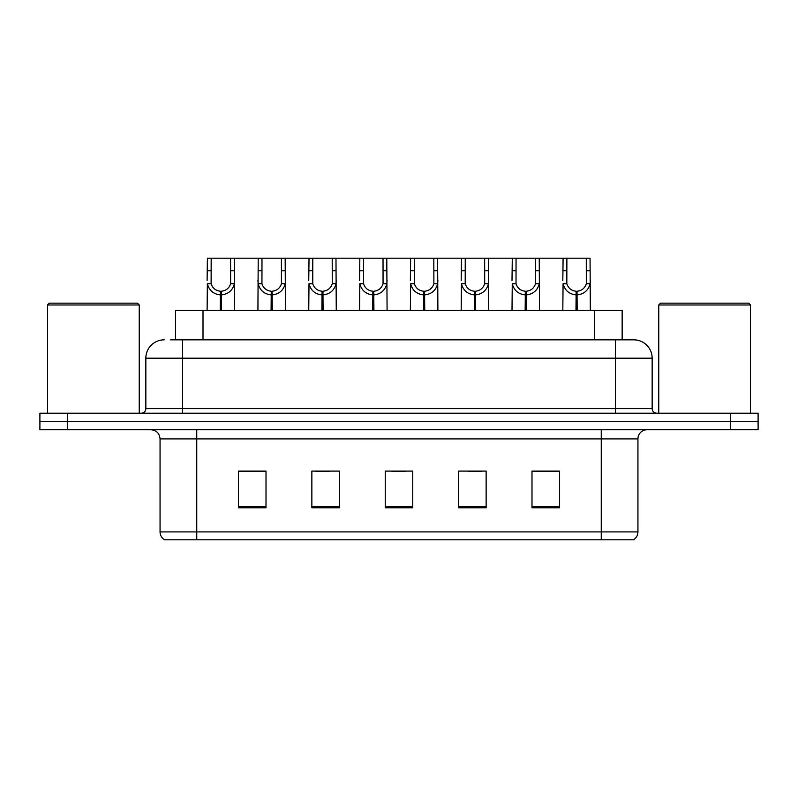 <?xml version="1.0" encoding="UTF-8"?>
<svg xmlns="http://www.w3.org/2000/svg" width="798" height="798" viewBox="0 0 798 798"><rect width="100%" height="100%" fill="white"/><g stroke="black" fill="none" stroke-linecap="round" stroke-linejoin="round"><path stroke-width="1.2" d="M175.48 339.838L175.48 310.482L622.151 310.482L622.151 339.838M637.941 531.907C637.831 535.328 636.335 537.962 633.452 539.797L601.253 539.797L601.253 531.907L637.941 531.907L637.941 438.9A9.177 9.177 0 0 1 647.118 429.723M601.253 539.797L164.548 539.797A9.177 9.177 0 0 1 160.059 531.907L160.059 438.9C159.52 433.334 156.458 430.272 150.882 429.723M67.421 413.214L758.1 413.214L758.1 421.474L39.9 421.474L39.9 429.723L67.421 429.723L67.421 421.474L39.9 421.474L39.9 413.214L67.421 413.214L67.421 421.474L758.1 421.474L758.1 429.723L67.421 429.723M559.518 507.787L559.518 471.089L531.997 471.089L531.997 507.787L559.518 507.787M486.142 507.787L486.142 471.089L458.621 471.089L458.621 507.787L486.142 507.787M266.003 507.787L266.003 471.089L238.482 471.089L238.482 507.787L266.003 507.787M339.379 507.787L339.379 471.089L311.858 471.089L311.858 507.787L339.379 507.787M412.756 507.787L412.756 471.089L385.244 471.089L385.244 507.787L412.756 507.787M584.565 539.797L213.435 539.797M531.997 471.279L558.051 471.279M544.296 471.279L532.645 471.279M315.619 471.279L329.384 471.279M264.806 471.279L253.156 471.279M239.4 471.279L266.003 471.279M468.067 471.279L481.822 471.279M391.848 471.279L405.603 471.279M171.031 339.838L627.388 339.838M170.612 339.838L182.533 339.838L182.533 358.182L145.844 358.182L145.844 408.636A4.588 4.588 0 0 1 141.256 413.214M164.189 339.838A18.344 18.344 0 0 0 145.844 358.182M633.812 339.838A18.344 18.344 0 0 1 652.156 358.182L615.467 358.182L615.467 339.838L633.532 339.838M652.156 358.182L652.156 408.636C652.435 411.419 653.961 412.945 656.744 413.214M220.268 310.482L220.428 291.23C215.719 290.741 212.617 288.248 211.121 283.759L211.171 258.203L234.353 258.203L234.632 310.482M220.268 294.891C213.435 294.123 209.136 290.402 207.36 283.759L207.111 310.482M207.111 280.467L207.39 258.203L211.171 258.203M221.315 310.482L221.315 291.23C226.024 290.741 229.126 288.248 230.622 283.759L230.572 258.203M221.315 291.23L221.475 310.482M220.428 291.23L220.428 310.482M234.632 280.467L234.383 283.759C232.617 290.402 228.308 294.123 221.475 294.891M234.353 258.203L258.213 258.203L257.924 310.482M271.091 310.482L271.25 291.23C266.542 290.741 263.44 288.248 261.944 283.759L261.983 258.203L285.165 258.203L285.445 310.482M271.091 294.891C264.248 294.123 259.949 290.402 258.173 283.759L257.924 280.467M272.128 310.482L272.128 291.23C276.836 290.741 279.938 288.248 281.435 283.759L281.395 258.203M272.128 291.23L272.288 310.482M271.25 291.23L271.25 310.482M285.445 280.467L285.195 283.759C283.43 290.402 279.12 294.123 272.288 294.891M261.983 258.203L258.213 258.203M321.903 310.482L322.063 291.23C317.355 290.741 314.252 288.248 312.756 283.759L312.796 258.203L335.978 258.203L336.257 310.482M321.903 294.891C315.06 294.123 310.761 290.402 308.996 283.759L308.746 310.482M308.746 280.467L309.026 258.203L312.796 258.203M322.941 310.482L322.941 291.23C327.649 290.741 330.751 288.248 332.247 283.759L332.207 258.203M322.941 291.23L323.1 310.482M322.063 291.23L322.063 310.482M336.257 280.467L336.008 283.759C334.242 290.402 329.943 294.123 323.1 294.891M372.716 310.482L372.875 291.23C368.167 290.741 365.065 288.248 363.569 283.759L363.619 258.203L386.791 258.203L387.08 310.482M372.716 294.891C365.883 294.123 361.574 290.402 359.808 283.759L359.559 310.482M359.559 280.467L359.838 258.203L363.619 258.203M373.753 310.482L373.753 291.23C378.461 290.741 381.564 288.248 383.06 283.759L383.02 258.203M373.753 291.23L373.913 310.482M372.875 291.23L372.875 310.482M387.08 280.467L386.831 283.759C385.055 290.402 380.756 294.123 373.913 294.891M423.529 310.482L423.688 291.23C418.98 290.741 415.878 288.248 414.381 283.759L414.431 258.203L437.613 258.203L437.893 310.482M423.529 294.891C416.696 294.123 412.396 290.402 410.621 283.759L410.372 310.482M410.372 280.467L410.651 258.203L414.431 258.203M424.576 310.482L424.576 291.23C429.284 290.741 432.386 288.248 433.883 283.759L433.833 258.203M424.576 291.23L424.736 310.482M423.688 291.23L423.688 310.482M437.893 280.467L437.643 283.759C435.878 290.402 431.568 294.123 424.736 294.891M285.165 258.203L309.026 258.203M335.978 258.203L359.838 258.203M386.791 258.203L410.651 258.203M47.511 304.986L49.346 303.15L137.406 303.15L139.241 304.986L47.511 304.986L47.511 413.214M139.241 304.986L139.241 413.214M658.759 304.986L660.594 303.15L748.654 303.15L750.489 304.986L658.759 304.986L658.759 413.214M750.489 304.986L750.489 413.214M474.351 310.482L474.511 291.23C469.803 290.741 466.7 288.248 465.204 283.759L465.244 258.203L488.426 258.203L488.705 310.482M474.351 294.891C467.508 294.123 463.209 290.402 461.434 283.759L461.184 310.482M461.184 280.467L461.473 258.203L465.244 258.203M475.389 310.482L475.389 291.23C480.097 290.741 483.199 288.248 484.695 283.759L484.655 258.203M475.389 291.23L475.548 310.482M474.511 291.23L474.511 310.482M488.705 280.467L488.456 283.759C486.69 290.402 482.381 294.123 475.548 294.891M525.164 310.482L525.323 291.23C520.615 290.741 517.513 288.248 516.017 283.759L516.057 258.203L539.239 258.203L539.518 310.482M525.164 294.891C518.321 294.123 514.022 290.402 512.256 283.759L512.007 310.482M512.007 280.467L512.286 258.203L516.057 258.203M526.201 310.482L526.201 291.23C530.909 290.741 534.012 288.248 535.508 283.759L535.468 258.203M526.201 291.23L526.361 310.482M525.323 291.23L525.323 310.482M539.518 280.467L539.268 283.759C537.503 290.402 533.204 294.123 526.361 294.891M575.976 310.482L576.136 291.23C571.428 290.741 568.326 288.248 566.829 283.759L566.879 258.203L590.051 258.203L590.34 310.482M575.976 294.891C569.144 294.123 564.834 290.402 563.069 283.759L562.819 310.482M562.819 280.467L563.099 258.203L566.879 258.203M577.014 310.482L577.014 291.23C581.732 290.741 584.824 288.248 586.321 283.759L586.281 258.203M577.014 291.23L577.173 310.482M576.136 291.23L576.136 310.482M590.34 280.467L590.091 283.759C588.316 290.402 584.016 294.123 577.173 294.891M437.613 258.203L461.473 258.203M488.426 258.203L512.286 258.203M539.239 258.203L563.099 258.203M203.001 339.838L203.001 310.482M594.63 339.838L594.63 310.482M601.253 429.723L601.253 438.9L160.059 438.9M637.941 438.9L601.253 438.9L601.253 531.907L196.747 531.907L196.747 539.797M160.059 531.907L196.747 531.907L196.747 429.723M730.579 429.723L730.579 413.214M412.756 506.511L385.244 506.511M339.379 506.511L311.858 506.511M266.003 506.511L238.482 506.511M486.142 506.511L458.621 506.511M559.518 506.511L531.997 506.511M182.533 413.214L182.533 408.636L652.156 408.636M145.844 408.636L182.533 408.636L182.533 358.182L615.467 358.182L615.467 413.214M211.171 270.781L207.39 270.781M211.121 283.759L207.36 283.759M234.383 283.759L230.622 283.759M234.353 270.781L230.572 270.781M261.983 270.781L258.213 270.781M261.944 283.759L258.173 283.759M285.195 283.759L281.435 283.759M285.165 270.781L281.395 270.781M312.796 270.781L309.026 270.781M312.756 283.759L308.996 283.759M336.008 283.759L332.247 283.759M335.978 270.781L332.207 270.781M363.619 270.781L359.838 270.781M363.569 283.759L359.808 283.759M386.831 283.759L383.06 283.759M386.791 270.781L383.02 270.781M414.431 270.781L410.651 270.781M414.381 283.759L410.621 283.759M437.643 283.759L433.883 283.759M437.613 270.781L433.833 270.781M465.244 270.781L461.473 270.781M465.204 283.759L461.434 283.759M488.456 283.759L484.695 283.759M488.426 270.781L484.655 270.781M516.057 270.781L512.286 270.781M516.017 283.759L512.256 283.759M539.268 283.759L535.508 283.759M539.239 270.781L535.468 270.781M566.879 270.781L563.099 270.781M566.829 283.759L563.069 283.759M590.091 283.759L586.321 283.759M590.051 270.781L586.281 270.781"/></g></svg>
